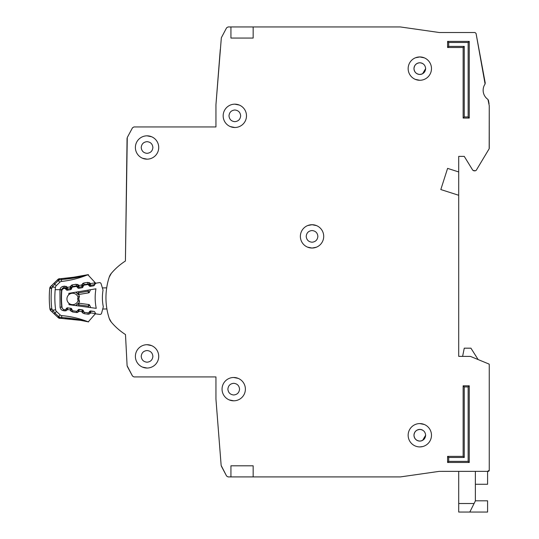 <?xml version="1.0" encoding="UTF-8"?>
<svg xmlns="http://www.w3.org/2000/svg" width="539" height="539" viewBox="0 0 539 539"><rect width="100%" height="100%" fill="white"/><g stroke="black" fill="none" stroke-linecap="round" stroke-linejoin="round"><path stroke-width="0.81" d="M95.78 283.211A1.112 1.112 0 0 0 94.938 283.885L94.406 285.165A1.112 1.112 0 0 1 93.564 285.838L90.39 286.364A1.112 1.112 0 0 1 89.38 286L88.457 284.963A1.112 1.112 0 0 0 87.446 284.599L84.266 285.131A1.112 1.112 0 0 0 83.43 285.791L82.871 287.085A1.112 1.112 0 0 1 82.043 287.738L78.876 288.291A1.112 1.112 0 0 1 77.845 287.92L76.949 286.889A1.112 1.112 0 0 0 75.932 286.519L72.765 287.044A1.112 1.112 0 0 0 71.923 287.711L71.384 288.998A1.112 1.112 0 0 1 70.548 289.665L67.375 290.198A1.112 1.112 0 0 1 66.358 289.834L65.441 288.796A1.112 1.112 0 0 0 64.431 288.432L64.087 288.493A2.776 2.776 0 0 0 61.776 291.013A86.105 86.105 0 0 0 62.032 307.23A2.776 2.776 0 0 0 64.424 309.676L64.768 309.723A1.112 1.112 0 0 0 65.771 309.332L66.654 308.261A1.112 1.112 0 0 1 67.658 307.87L70.838 308.301A1.112 1.112 0 0 1 71.7 308.941L72.28 310.208A1.112 1.112 0 0 0 73.142 310.848L76.322 311.272A1.112 1.112 0 0 0 77.333 310.868L78.195 309.81A1.112 1.112 0 0 1 79.213 309.406L82.393 309.858A1.112 1.112 0 0 1 83.242 310.484L83.841 311.764A1.112 1.112 0 0 0 84.697 312.398L87.891 312.822A1.112 1.112 0 0 0 88.895 312.431L89.777 311.36A1.112 1.112 0 0 1 90.781 310.969L93.968 311.394A1.112 1.112 0 0 1 94.83 312.041L95.403 313.307A1.112 1.112 0 0 0 96.272 313.947L99.762 314.412A1.664 1.664 0 0 0 101.588 313.199L103.313 306.799A45.215 45.215 0 0 1 103.043 290.137L101.123 283.797A1.664 1.664 0 0 0 99.257 282.638L95.78 283.211L99.257 282.638M95.282 313.031L95.235 313.819M152.887 356.367C152.524 359.89 150.583 361.837 147.059 362.201C143.536 361.837 141.589 359.897 141.225 356.367C141.589 352.843 143.536 350.902 147.059 350.539C150.583 350.902 152.524 352.843 152.887 356.367C152.524 359.89 150.583 361.837 147.059 362.201M239.552 389.145C239.188 392.668 237.241 394.615 233.717 394.979C230.193 394.615 228.253 392.668 227.882 389.145C228.246 385.621 230.193 383.68 233.717 383.31C237.241 383.674 239.188 385.621 239.552 389.145C239.188 392.668 237.241 394.615 233.717 394.979M152.887 147.497C152.524 151.021 150.583 152.961 147.059 153.332C143.536 152.968 141.589 151.021 141.225 147.497C141.589 143.974 143.536 142.026 147.059 141.663C150.583 142.026 152.524 143.974 152.887 147.497C152.524 151.021 150.583 152.961 147.059 153.332M240.663 115.831C240.3 119.355 238.353 121.302 234.829 121.666C231.305 121.302 229.358 119.355 228.994 115.831C229.358 112.307 231.305 110.367 234.829 109.996C238.353 110.36 240.3 112.307 240.663 115.831C240.3 119.355 238.353 121.302 234.829 121.666M312.047 248.041L316.339 247.226L312.047 248.041L307.553 247.145M317.875 236.378C317.511 239.902 315.571 241.849 312.047 242.213C308.524 241.849 306.576 239.902 306.213 236.378C306.576 232.855 308.524 230.908 312.047 230.544C315.571 230.908 317.511 232.855 317.875 236.378C317.511 239.902 315.571 241.849 312.047 242.213M422.589 446.582L419.814 446.919M413.979 68.615C414.343 65.091 416.29 63.144 419.814 62.78C423.337 63.144 425.284 65.091 425.648 68.615L422.589 73.742A5.835 5.835 0 0 1 422.158 73.958L419.814 74.449C416.29 74.086 414.35 72.138 413.979 68.615A5.835 5.835 0 0 1 414.376 66.506L414.39 66.465A5.835 5.835 0 0 1 415.569 64.613L415.69 64.491A5.835 5.835 0 0 1 417.476 63.272L417.671 63.191A5.835 5.835 0 0 1 421.922 63.178M425.648 435.249L422.589 440.383A5.835 5.835 0 0 1 422.158 440.592L421.963 440.673A5.835 5.835 0 0 1 419.814 441.084C416.29 440.72 414.35 438.78 413.979 435.249C414.343 431.732 416.29 429.785 419.814 429.421C423.337 429.785 425.284 431.726 425.648 435.249C425.284 438.773 423.337 440.72 419.814 441.084A5.835 5.835 0 0 1 417.705 440.693M387.042 476.914L400.45 476.907L439.177 471.369L458.702 471.362L458.702 503.52L474.077 503.52L475.364 500.94L475.364 471.362M475.364 484.271L487.586 484.271L487.586 471.362L489.257 470.251L489.257 364.519A0.552 0.552 0 0 0 488.907 364.007L489.257 364.519L489.257 433.033M478.147 359.574L470.924 348.174L464.254 348.174L462.617 356.367L458.702 356.367L458.702 195.273L440.814 189.546L447.592 168.384L458.702 171.941L458.702 156.384L464.254 156.384L472.818 170.297L464.254 156.384L458.702 156.384M476.247 170.29L489.176 148.737L476.247 170.29L475.29 170.829L472.818 170.297M489.257 148.454L489.257 105.745L489.176 148.737M487.943 99.425A11.11 11.11 0 0 1 485.087 84.003A11.11 11.11 0 0 0 487.943 99.425L489.257 105.745M485.262 83.168L476.052 33.411L485.087 84.003M476.052 33.411L474.953 32.508L465.925 32.508M448.145 32.508L439.258 32.508L400.369 26.95L253.162 26.95L253.162 38.06L230.941 38.06L230.941 26.95L230.941 38.06M226.582 27.839L221.34 37.757L226.582 27.839L228.058 26.95L253.162 26.95M215.944 126.941L133.955 126.941L215.944 126.941L215.944 104.721L220.283 49.447L218.1 77.225M132.486 127.817L127.271 137.512L132.486 127.817L133.955 126.941M127.271 137.512L125.419 261.017A62.773 62.773 0 0 0 111.297 273.394A11.11 11.11 0 0 0 109.228 277.12L111.297 273.394A11.11 11.11 0 0 0 109.228 277.12A66.661 66.661 0 0 0 109.228 318.408A66.661 66.661 0 0 1 106.897 308.962L102.713 309.029M125.419 334.51A62.773 62.773 0 0 0 125.486 334.551L127.103 365.711L125.486 334.551A62.773 62.773 0 0 1 111.297 322.127A11.11 11.11 0 0 1 109.228 318.408L111.297 322.127A11.11 11.11 0 0 1 109.228 318.408M127.305 366.412L132.486 376.047L127.103 365.711M132.486 376.047L133.955 376.923L215.944 376.923L215.944 399.143L221.152 465.46L215.944 399.143M221.34 466.107L226.582 476.031L221.152 465.46M275.382 476.914L312.047 476.914M400.45 476.907L439.177 471.369L488.145 471.362A1.112 1.112 0 0 0 488.927 471.032M413.979 435.249A5.835 5.835 0 0 1 414.376 433.14L414.39 433.107A5.835 5.835 0 0 1 415.569 431.254L415.69 431.126A5.835 5.835 0 0 1 417.476 429.913L419.814 429.421M312.047 224.716L307.749 225.531L312.047 224.716L316.534 225.612M68.925 303.275A5.693 5.693 0 0 0 78.101 300.533A5.693 5.693 0 0 1 68.925 303.275A5.693 5.693 0 0 1 68.79 294.745A78.883 78.883 0 0 1 68.857 293.331L95.942 288.816A52.438 52.438 0 0 0 96.252 308.342L69.032 304.69A78.883 78.883 0 0 1 68.925 303.275L69.032 304.69M68.857 293.331L68.79 294.745A5.693 5.693 0 0 1 78.047 297.198L77.629 298.869L78.148 300.701L77.629 298.869L78.088 297.029L79.449 296.18L78.775 298.855L79.529 301.51L78.633 303.208A1.112 1.112 0 0 1 78.889 303.208L78.97 304.906L77.885 303.605L76.194 305.653L77.885 303.605A1.112 1.112 0 0 1 78.889 303.208L88.787 304.535A1.112 1.112 0 0 1 89.649 305.182L88.261 306.145L88.787 304.535A1.112 1.112 0 0 1 89.649 305.182L90.747 307.601M102.376 287.92L106.688 287.853A66.661 66.661 0 0 1 109.228 277.12M96.272 313.947L99.762 314.412M78.499 294.51A1.112 1.112 0 0 0 78.748 294.496L78.782 292.798L77.731 294.132L75.979 292.145L78.499 294.51L79.348 296.214M79.529 301.51L78.148 300.701M75.79 305.6L77.885 303.605M90.464 289.733L89.447 292.185L90.464 289.733M88.524 290.049L88.025 291.262L88.598 292.859A1.112 1.112 0 0 0 89.447 292.185A1.112 1.112 0 0 1 88.598 292.859L78.748 294.496A1.112 1.112 0 0 1 77.731 294.132M77.912 291.821L78.782 292.798L88.025 291.262L89.447 292.185M78.775 298.855L77.629 298.869M475.364 500.812L487.586 500.812L487.586 512.05L458.702 512.05L458.702 503.52M469.813 512.05L474.077 503.52M135.39 356.367A11.663 11.663 0 0 0 147.059 368.036A11.663 11.663 0 0 0 158.722 356.367A11.663 11.663 0 0 0 147.059 344.704A11.663 11.663 0 0 0 135.39 356.367M142.565 367.14L147.059 368.036M222.055 389.145A11.663 11.663 0 0 0 233.717 400.807A11.663 11.663 0 0 0 245.386 389.145A11.663 11.663 0 0 0 233.717 377.482A11.663 11.663 0 0 0 222.055 389.145M229.23 399.911L233.717 400.807M135.39 147.497A11.663 11.663 0 0 0 147.059 159.16A11.663 11.663 0 0 0 158.722 147.497A11.663 11.663 0 0 0 147.059 135.828A11.663 11.663 0 0 0 135.39 147.497M142.565 158.264L147.059 159.16M223.166 115.831A11.663 11.663 0 0 0 234.829 127.5A11.663 11.663 0 0 0 246.491 115.831A11.663 11.663 0 0 0 234.829 104.168A11.663 11.663 0 0 0 223.166 115.831M230.342 126.598L234.829 127.5M300.378 236.378A11.663 11.663 0 0 0 312.047 248.041A11.663 11.663 0 0 0 323.71 236.378A11.663 11.663 0 0 0 312.047 224.716A11.663 11.663 0 0 0 300.378 236.378M408.151 68.615A11.663 11.663 0 0 0 419.814 80.277A11.663 11.663 0 0 0 431.483 68.615A11.663 11.663 0 0 0 419.814 56.945A11.663 11.663 0 0 0 408.151 68.615M415.326 79.381L419.814 80.277M408.151 435.249A11.663 11.663 0 0 0 419.814 446.919A11.663 11.663 0 0 0 431.483 435.249A11.663 11.663 0 0 0 419.814 423.587A11.663 11.663 0 0 0 408.151 435.249M425.648 68.615C425.284 72.138 423.337 74.079 419.814 74.449M421.963 74.038A5.835 5.835 0 0 1 417.705 74.052M417.671 74.038A5.835 5.835 0 0 1 415.818 72.859M415.69 72.738A5.835 5.835 0 0 1 414.471 70.959M414.39 70.757A5.835 5.835 0 0 1 413.986 68.824M417.671 440.673A5.835 5.835 0 0 1 415.818 439.501M415.69 439.379A5.835 5.835 0 0 1 414.471 437.594M414.39 437.399A5.835 5.835 0 0 1 413.986 435.465M421.963 63.191A5.835 5.835 0 0 1 422.589 63.487L422.589 63.481M230.941 465.804L253.162 465.804L253.162 476.914L230.941 476.914L230.941 465.804L230.941 476.914L228.058 476.914L226.582 476.031M478.773 359.83L488.907 364.007L470.466 356.414L458.702 356.367M475.29 170.829L473.768 170.829M488.401 100.133L489.068 103.717M474.953 32.508L439.258 32.508M215.944 104.721L221.34 37.757M127.069 138.28L125.419 261.017M133.955 376.923L215.944 376.923M253.162 476.914L400.295 476.914M463.142 47.506L447.592 47.506L447.592 41.395L469.253 41.395L469.253 118.054L463.142 118.054L463.142 47.506L464.254 46.394L448.704 46.394L447.592 47.506M469.253 462.475L447.592 462.475L447.592 456.365L463.142 456.365L463.142 385.809L469.253 385.809L469.253 462.475L468.142 461.364L448.704 461.364L447.592 462.475M463.142 118.054L464.254 116.943L464.254 46.394M469.253 118.054L468.142 116.943L464.254 116.943M469.253 41.395L468.142 42.507L468.142 116.943M447.592 41.395L448.704 42.507L468.142 42.507M469.253 385.809L468.142 386.921L468.142 461.364M463.142 385.809L464.254 386.921L468.142 386.921M463.142 456.365L464.254 457.47L464.254 386.921M447.592 456.365L448.704 457.47L464.254 457.47M424.301 57.848L419.814 56.945L415.522 57.767M424.301 424.483L419.814 423.587M458.702 171.941L458.702 195.273M417.671 429.826A5.835 5.835 0 0 1 421.922 429.812M421.963 429.826A5.835 5.835 0 0 1 422.589 430.122L422.589 430.122M488.988 470.971A1.112 1.112 0 0 0 489.257 470.251M306.213 236.378C306.576 232.855 308.524 230.908 312.047 230.544M228.994 115.831C229.358 112.307 231.305 110.367 234.829 109.996M239.316 105.065L234.829 104.168M141.225 147.497C141.589 143.974 143.536 142.026 147.059 141.663M151.547 136.731L147.059 135.828M227.882 389.145C228.246 385.621 230.193 383.68 233.717 383.31M238.204 378.378L233.717 377.482M141.225 356.367C141.589 352.843 143.536 350.902 147.059 350.539M151.547 345.6L147.059 344.704M59.081 280.031L57.875 279.458L50.572 286.553L51.589 288.459L49.743 288.277A2.776 2.776 0 0 1 50.572 286.553L57.875 279.458A2.776 2.776 0 0 1 59.701 278.676L58.845 280.105L61.291 279.552C71.236 278.737 80.021 277.154 87.655 274.809A2.776 2.776 0 0 1 87.857 274.735C87.426 275.476 78.586 276.77 61.338 278.602L60.159 278.656M61.769 318.455L61.628 317.505L59.175 316.993L60.051 318.408L61.689 318.448L60.051 318.408A2.776 2.776 0 0 1 58.212 317.653L50.787 310.693A2.776 2.776 0 0 1 49.932 308.982L51.771 308.773A96.474 96.474 0 0 1 51.589 288.459L52.573 287.044L51.966 285.205L50.572 286.553L51.966 285.205M84.67 320.894L88.073 321.776A94.44 94.44 0 0 0 61.79 315.618A2.776 2.776 0 0 1 60.132 314.877L58.61 316.501L59.175 316.993L58.212 317.653M51.32 309.352L50.787 310.693A2.776 2.776 0 0 1 50.208 309.912L51.32 309.352M88.376 284.875L88.928 284.39L89.413 284.942L90.458 283.608L89.413 284.942A1.112 1.112 0 0 0 90.424 285.306L90.437 284.821M65.307 288.661L65.899 288.143L66.385 288.695L67.436 287.368L66.385 288.695A1.112 1.112 0 0 0 67.395 289.059L70.609 288.533L70.036 286.943L70.609 288.533A1.112 1.112 0 0 0 71.451 287.866L71.047 287.604M83.619 311.286L83.188 310.68L81.834 311.596M72.024 309.642L71.64 309.009L70.286 309.925M72.671 287.065L72.583 286.526L76.397 285.906A1.112 1.112 0 0 1 77.414 286.27L77.899 286.815L78.943 285.488L77.899 286.815A1.112 1.112 0 0 0 78.91 287.179L82.123 286.66L81.551 285.064L82.123 286.66A1.112 1.112 0 0 0 82.966 285.993L83.249 285.313A1.112 1.112 0 0 1 84.097 284.646L84.178 285.151M76.834 286.775L78.667 285.165L77.515 284.383M85.351 275.314L86.301 275.092M86.462 275.058L87.85 274.728L94.594 282.032L95.592 283.912L95.032 283.312L93.954 284.727L90.424 285.306L93.954 284.727L94.096 285.589M88.14 274.654L69.524 277.942L61.338 278.602L61.486 281.432A94.44 94.44 0 0 0 87.655 274.809M95.706 283.231L94.594 282.032L94.911 283.804L95.012 282.874A1.664 1.664 0 0 0 94.594 282.032L94.911 283.804L95.012 282.867L90.458 283.608L90.424 285.306A1.112 1.112 0 0 1 89.413 284.942A1.112 1.112 0 0 0 90.424 285.306L90.592 286.33M95.026 282.928L94.824 284.154M94.237 311.468L90.653 311.232L90.444 313.253L87.924 314.203L84.097 313.651L81.955 312.02L82.326 310.026L79.112 309.561L78.903 311.576L76.383 312.532L72.556 311.98L70.414 310.349L70.784 308.355L67.564 307.89L67.355 309.905L64.835 310.862L63.38 310.653C61.507 310.255 60.402 309.11 60.072 307.217L59.944 289.652L55.194 289.692A92.769 92.769 0 0 1 55.429 287.368A2.776 2.776 0 0 1 56.251 285.683L59.836 282.2A2.776 2.776 0 0 1 61.486 281.432M55.429 287.368L52.573 287.044L54.702 284.093L56.251 285.683L59.836 282.2L58.293 280.603L58.845 280.105M95.612 313.617L94.884 314.432L95.612 313.617M61.79 315.618L61.628 317.505C71.579 318.145 80.399 319.566 88.073 321.776A2.776 2.776 0 0 0 88.275 321.85L80.695 320.368L61.689 318.448C77.899 319.816 86.759 320.948 88.268 321.857L95.194 313.934M95.524 313.509L94.884 314.432A1.664 1.664 0 0 0 95.288 313.59L90.72 312.869M81.787 311.63L79.172 311.192M70.238 309.959L67.624 309.521M67.395 289.039L67.409 288.574M78.91 287.166L78.923 286.694M82.952 285.98L82.561 285.724M62.497 308.49A2.223 2.223 0 0 1 61.729 307.041A86.381 86.381 0 0 1 61.581 290.009A2.223 2.223 0 0 1 61.648 289.638L59.944 289.652C60.314 287.866 61.385 286.768 63.164 286.371L64.619 286.135L67.436 287.368L70.036 286.943L72.314 284.882L76.134 284.255L78.943 285.488L81.551 285.064L83.828 283.002L87.648 282.382L87.911 284.026A1.112 1.112 0 0 1 88.928 284.39L90.181 283.292L89.029 282.51M88.019 284.659L87.911 284.026L84.097 284.646L83.828 283.002L82.555 283.561M81.551 285.064L82.966 285.993A1.112 1.112 0 0 1 82.123 286.66L82.285 287.671M78.943 285.488L78.91 287.179A1.112 1.112 0 0 1 77.899 286.815L77.326 287.321M70.036 286.943L71.451 287.866L71.734 287.193A1.112 1.112 0 0 1 72.583 286.526L72.314 284.882L71.04 285.441M67.436 287.368L67.395 289.059A1.112 1.112 0 0 1 66.385 288.695L65.805 289.2M64.619 286.135L64.882 287.779A1.112 1.112 0 0 1 65.899 288.143L67.153 287.044L66.001 286.263M65.003 288.486L64.882 287.779L63.434 288.015L63.535 288.641M61.648 289.638A2.223 2.223 0 0 1 63.434 288.015L63.164 286.371L62.396 286.58M87.608 321.709L86.806 321.534M86.55 321.48L86.166 321.399M84.306 321.022L85.277 321.217M82.898 320.759L81.12 320.442M77.966 319.937L77.158 319.816M76.578 319.735L72.994 319.283M62.686 318.488L61.911 318.461M55.194 289.692A92.769 92.769 0 0 0 55.625 309.79L52.775 310.168L53.61 311.495M60.132 314.877L56.48 311.461A2.776 2.776 0 0 1 55.625 309.79M59.31 317.033L60.402 317.33M67.631 309.581L66.56 308.268M72.213 310.06A1.112 1.112 0 0 1 71.936 309.676L70.414 310.349L71.269 311.441M79.172 311.252L78.101 309.945L77.697 310.424M83.862 311.818A1.112 1.112 0 0 1 83.478 311.347L83.188 310.68A1.112 1.112 0 0 0 82.326 310.026A1.112 1.112 0 0 1 83.188 310.68L83.309 310.626M90.72 312.923L89.649 311.616L89.171 312.175A1.112 1.112 0 0 1 88.928 312.391M49.743 288.277A98.327 98.327 0 0 0 49.932 308.982A98.327 98.327 0 0 1 49.743 288.277A2.776 2.776 0 0 1 50.006 287.341L51.124 287.88M52.775 310.168L52.202 312.02L54.203 313.887L54.958 313.078L51.771 308.773M90.693 310.963L90.653 311.232A1.112 1.112 0 0 0 89.649 311.616A1.112 1.112 0 0 1 90.653 311.232A1.112 1.112 0 0 0 89.649 311.616L89.602 311.576M90.444 313.253L89.137 312.142M78.943 309.548A1.112 1.112 0 0 0 78.101 309.945A1.112 1.112 0 0 1 79.112 309.561A1.112 1.112 0 0 0 78.943 309.548A1.112 1.112 0 0 1 79.112 309.561L79.132 309.399M70.791 308.295L71.64 309.009A1.112 1.112 0 0 0 70.784 308.355A1.112 1.112 0 0 1 71.64 309.009L71.721 308.968M70.198 286.546L72.152 287.368M71.734 287.193L71.451 287.866A1.112 1.112 0 0 1 70.609 288.533L70.777 289.598M76.134 284.255L76.511 286.58M81.712 284.673L83.633 285.475M68.79 294.745A5.693 5.693 0 0 1 78.047 297.198M76.417 292.643L75.581 292.205M78.142 305.909L78.97 304.906L88.261 306.145L88.8 307.345M448.704 46.394L448.704 42.507M448.704 461.364L448.704 457.47M57.875 279.458A2.776 2.776 0 0 1 58.717 278.899L58.987 279.532M61.722 318.455L60.051 318.408A2.776 2.776 0 0 1 59.068 318.199L59.324 317.559M88.47 284.08L88.221 284.76M65.441 287.833L65.172 288.574M72.071 286.748L72.408 287.172M76.956 285.953L76.693 286.667M83.585 284.875L83.895 285.266M61.574 287.017L60.981 287.523M62.005 307.008L60.072 307.217L60.253 308.045M60.577 308.759L61.143 309.501M65.003 309.73L64.835 310.862L66.216 310.707M76.565 311.279L76.383 312.532L77.764 312.384M83.478 311.347L81.955 312.02L82.817 313.112M88.127 312.829L87.924 314.203L89.312 314.055M87.648 282.382L90.458 283.608M94.918 283.932L94.992 282.753M57.518 279.808L58.293 280.603L54.702 284.093L53.927 283.298M94.359 285.266L94.157 284.693M59.917 289.861L62.025 290.049M63.38 310.653L63.562 309.413M67.355 309.905L66.142 308.881M72.556 311.98L72.738 310.707M78.903 311.576L77.629 310.504M84.097 313.651L84.3 312.263M69.187 289.894L66.829 290.15M57.848 317.309L58.61 316.501L54.958 313.078L56.48 311.461M88.868 285.421L89.413 284.942L90.424 285.306M83.188 310.68L82.352 309.851M79.112 309.561L78.094 309.932M66.492 288.803L67.395 289.059L67.577 290.157M70.757 288.5L71.795 288.015M78.007 286.923L78.91 287.179L79.085 288.257M82.272 286.627L83.282 286.128M88.409 274.614L77.872 276.783M74.961 277.241L73.351 277.47M70.454 277.841L69.524 277.942M68.648 278.036L65.098 278.36M62.551 278.535L61.338 278.602M94.716 282.173L94.918 282.53M65.131 318.61L70.063 318.98M73.163 319.304L78.99 320.092M81.497 320.503L83.073 320.793M86.024 321.372L86.476 321.466M86.907 321.554L88.598 321.924M95.201 313.914L94.999 314.291M95.167 312.654L95.295 313.146L95.167 312.654M90.653 311.232L89.649 311.616M52.202 312.02L54.203 313.887"/></g></svg>
